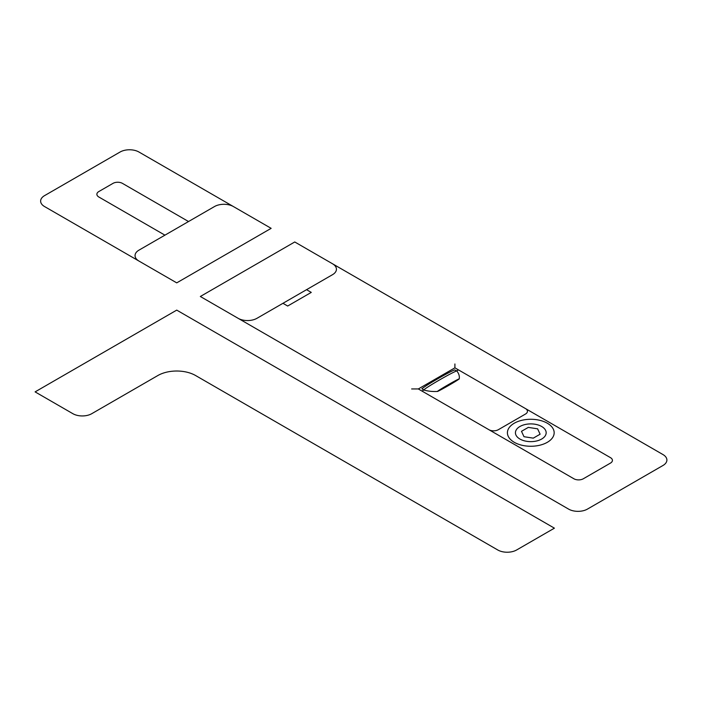 <?xml version="1.0" encoding="UTF-8"?>
<svg xmlns="http://www.w3.org/2000/svg" width="702" height="702" viewBox="0 0 702 702"><rect width="100%" height="100%" fill="white"/><g stroke="black" fill="none" stroke-linecap="round" stroke-linejoin="round"><path stroke-width="1.05" d="M519.945 439.04A15.356 8.863 0 0 0 545.638 435.065A15.356 8.863 0 0 0 526.825 424.201A15.356 8.863 0 0 0 519.945 439.04M514.276 442.313A23.368 13.487 0 0 0 553.369 436.258A23.368 13.487 0 0 0 524.754 419.735A23.368 13.487 0 0 0 514.276 442.313M306.555 289.672L311.276 292.401L287.671 306.028L282.95 303.299M238.101 318.296A13.356 7.713 0 0 0 256.985 318.296L332.52 274.684A13.356 7.713 0 0 0 332.52 263.776M568.567 509.09A13.356 7.713 0 0 0 587.451 509.09L662.986 465.479A13.356 7.713 0 0 0 662.986 454.571L294.752 241.971L200.333 296.49L568.567 509.09M488.899 429.703A6.678 3.852 0 0 0 498.341 429.703L525.491 414.031A6.678 3.852 0 0 0 525.491 408.582M423.727 390.031L421.955 391.049M458.546 369.928L456.458 370.972A85.863 49.57 0 0 0 451.36 373.411A212.952 122.947 0 0 0 446.332 376.096A424.675 245.182 0 0 0 439.408 380.001A424.675 245.182 0 0 0 432.643 384.003A212.952 122.947 0 0 0 427.992 386.907A85.863 49.57 0 0 0 423.771 389.847L421.884 388.759A85.863 49.57 0 0 1 426.105 385.81A212.952 122.947 0 0 1 430.756 382.906A424.675 245.182 0 0 1 437.522 378.913A424.675 245.182 0 0 1 444.445 375.008A212.952 122.947 0 0 1 449.473 372.323A85.863 49.57 0 0 1 454.571 369.884L456.765 370.954A25.676 14.821 0 0 1 459.222 378.948M454.905 363.969L454.905 367.83L418.322 388.952L411.644 388.952M418.322 388.952L573.885 478.764A6.678 3.852 0 0 0 583.327 478.764L610.468 463.092A6.678 3.852 0 0 0 610.468 457.643L454.905 367.83M447.911 384.907A397.42 229.449 0 0 0 443.445 387.53A198.991 114.891 0 0 0 440.356 389.417A80.677 46.578 0 0 0 437.46 391.321L437.644 391.426A80.677 46.578 0 0 0 440.944 389.759A198.991 114.891 0 0 0 444.217 387.969A397.42 229.449 0 0 0 448.745 385.398A397.42 229.449 0 0 0 453.211 382.774A198.991 114.891 0 0 0 456.3 380.888A80.677 46.578 0 0 0 459.196 378.983L459.011 378.878A80.677 46.578 0 0 0 455.712 380.545A198.991 114.891 0 0 0 452.439 382.336A397.42 229.449 0 0 0 447.911 384.907M423.736 390.022A25.676 14.821 0 0 0 437.574 391.444M540.11 434.205L537.618 428.834L528.308 427.395L521.489 431.326L523.99 436.705L533.292 438.145L540.11 434.205M120.077 152.027L44.542 195.639A13.356 7.713 0 0 0 44.542 206.546L176.728 282.862L271.147 228.343L138.961 152.027A13.356 7.713 0 0 0 120.077 152.027M138.961 261.056A13.356 7.713 0 0 1 138.961 250.149L214.496 206.546A13.356 7.713 0 0 1 233.38 206.546M188.531 221.534L122.438 183.371A6.678 3.852 0 0 0 112.996 183.371L98.833 191.549A6.678 3.852 0 0 0 98.833 196.999L164.926 235.161M35.1 391.883L72.868 413.689A13.356 7.713 0 0 0 91.751 413.689L157.845 375.535A26.702 15.418 0 0 1 195.612 375.535L497.753 549.973A13.356 7.713 0 0 0 516.637 549.973L554.404 528.167L176.728 310.117L35.1 391.883"/></g></svg>
